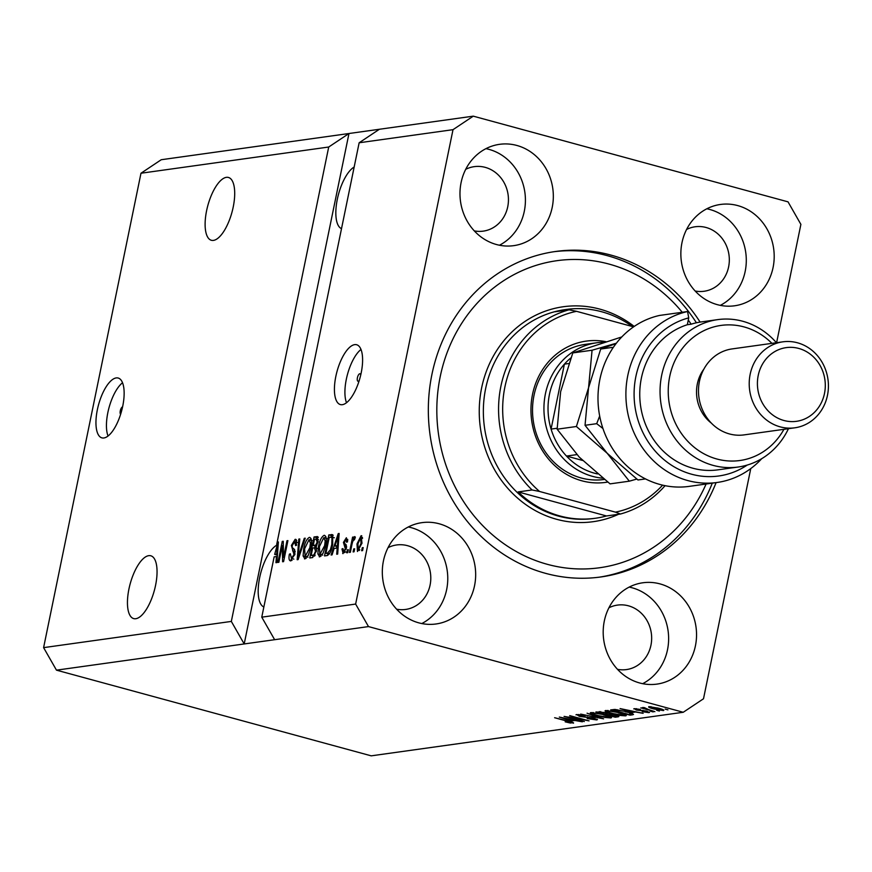 <?xml version="1.0" encoding="UTF-8"?>
<svg xmlns="http://www.w3.org/2000/svg" width="872" height="872" viewBox="0 0 872 872"><rect width="100%" height="100%" fill="white"/><g stroke="black" fill="none" stroke-linecap="round" stroke-linejoin="round"><path stroke-width="1.31" d="M122.581 406.875A3.88 1.493 -74.8 0 0 120.412 410.287A3.88 1.493 -74.8 0 0 120.63 414.244M116.216 377.925A31 11.935 -74.8 0 0 97.904 407.268A31 11.935 -74.8 0 0 101.904 437.864A31 11.935 -74.8 0 0 103.888 437.973A31 11.935 -74.8 0 0 122.189 408.63A31 11.935 -74.8 0 0 118.189 378.034A31 11.935 -74.8 0 0 116.216 377.925M122.538 382.754A31 11.935 -74.8 0 0 109.022 407.671A31 11.935 -74.8 0 0 108.041 436.011M360.725 375.025A3.88 1.493 -74.8 0 0 360.016 373.772A3.88 1.493 -74.8 0 0 359.776 373.761A3.88 1.493 -74.8 0 0 357.487 377.423A3.88 1.493 -74.8 0 0 357.989 381.249A3.88 1.493 -74.8 0 0 358.228 381.271A3.88 1.493 -74.8 0 0 359.22 380.53M354.675 344.636A31 11.935 -74.8 0 0 336.374 373.979A31 11.935 -74.8 0 0 340.363 404.575A31 11.935 -74.8 0 0 342.347 404.684A31 11.935 -74.8 0 0 360.648 375.342A31 11.935 -74.8 0 0 356.659 344.745A31 11.935 -74.8 0 0 354.675 344.636M361.008 349.454A31 11.935 -74.8 0 0 347.492 374.382A31 11.935 -74.8 0 0 346.511 402.711M226.382 177.343A32.547 12.524 -74.8 0 0 207.165 208.157A32.547 12.524 -74.8 0 0 211.362 240.28A32.547 12.524 -74.8 0 0 213.433 240.4A32.547 12.524 -74.8 0 0 232.65 209.596A32.547 12.524 -74.8 0 0 228.464 177.463A32.547 12.524 -74.8 0 0 226.382 177.343M148.72 555.671A32.547 12.524 -74.8 0 0 129.503 586.475A32.547 12.524 -74.8 0 0 133.699 618.608A32.547 12.524 -74.8 0 0 135.781 618.717A32.547 12.524 -74.8 0 0 154.998 587.913A32.547 12.524 -74.8 0 0 150.802 555.78A32.547 12.524 -74.8 0 0 148.72 555.671M354.174 167.01A32.547 12.524 -74.8 0 0 337.311 199.306A32.547 12.524 -74.8 0 0 341.519 228.66M277.274 544.924A32.547 12.524 -74.8 0 0 259.834 576.795A32.547 12.524 -74.8 0 0 263.856 606.977M516.823 145.45A51.154 46.587 82.1 0 0 499.58 144.327A51.154 46.587 82.1 0 0 460.002 191.96A51.154 46.587 82.1 0 0 496.484 244.531A51.154 46.587 82.1 0 0 513.728 245.653A51.154 46.587 82.1 0 0 553.306 198.031A51.154 46.587 82.1 0 0 516.823 145.45M499.438 245.228A51.154 46.587 82.1 0 0 525.086 194.085A51.154 46.587 82.1 0 0 488.92 149.352A51.154 46.587 82.1 0 0 485.955 148.654M439.161 523.767A51.154 46.587 82.1 0 0 421.917 522.655A51.154 46.587 82.1 0 0 382.339 570.277A51.154 46.587 82.1 0 0 418.822 622.859A51.154 46.587 82.1 0 0 436.065 623.971A51.154 46.587 82.1 0 0 475.643 576.348A51.154 46.587 82.1 0 0 439.161 523.767M421.786 623.556A51.154 46.587 82.1 0 0 447.434 572.403A51.154 46.587 82.1 0 0 411.257 527.669A51.154 46.587 82.1 0 0 408.303 526.971M660.039 583.902A51.154 46.587 82.1 0 0 642.795 582.779A51.154 46.587 82.1 0 0 603.217 630.412A51.154 46.587 82.1 0 0 639.699 682.983A51.154 46.587 82.1 0 0 656.943 684.106A51.154 46.587 82.1 0 0 696.521 636.473A51.154 46.587 82.1 0 0 660.039 583.902M642.653 683.681A51.154 46.587 82.1 0 0 668.301 632.538A51.154 46.587 82.1 0 0 632.135 587.793A51.154 46.587 82.1 0 0 629.17 587.096M737.701 205.585A51.154 46.587 82.1 0 0 720.457 204.462A51.154 46.587 82.1 0 0 680.879 252.095A51.154 46.587 82.1 0 0 717.362 304.666A51.154 46.587 82.1 0 0 734.595 305.789A51.154 46.587 82.1 0 0 774.173 258.156A51.154 46.587 82.1 0 0 737.701 205.585M720.316 305.363A51.154 46.587 82.1 0 0 745.963 254.221A51.154 46.587 82.1 0 0 709.786 209.476A51.154 46.587 82.1 0 0 706.832 208.779M700.107 322.084A164.318 149.635 82.1 0 0 610.923 255.082A164.318 149.635 82.1 0 0 555.54 251.485A164.318 149.635 82.1 0 0 428.414 404.477A164.318 149.635 82.1 0 0 545.6 573.351A164.318 149.635 82.1 0 0 600.982 576.948A164.318 149.635 82.1 0 0 716.097 482.619M695.18 291.019A32.547 29.648 82.1 0 0 704.118 291.259A32.547 29.648 82.1 0 0 729.308 260.946A32.547 29.648 82.1 0 0 706.091 227.494A32.547 29.648 82.1 0 0 695.115 226.775A32.547 29.648 82.1 0 0 686.58 229.467M617.518 669.336A32.547 29.648 82.1 0 0 626.467 669.576A32.547 29.648 82.1 0 0 651.646 639.263A32.547 29.648 82.1 0 0 628.439 605.811A32.547 29.648 82.1 0 0 617.463 605.103A32.547 29.648 82.1 0 0 608.928 607.784M396.64 609.201A32.547 29.648 82.1 0 0 405.589 609.452A32.547 29.648 82.1 0 0 430.779 579.139A32.547 29.648 82.1 0 0 407.562 545.687A32.547 29.648 82.1 0 0 396.586 544.967A32.547 29.648 82.1 0 0 388.051 547.649M474.303 230.884A32.547 29.648 82.1 0 0 483.252 231.135A32.547 29.648 82.1 0 0 508.431 200.822A32.547 29.648 82.1 0 0 485.214 167.359A32.547 29.648 82.1 0 0 474.248 166.65A32.547 29.648 82.1 0 0 465.703 169.332M277.394 544.51L276.718 544.324L359.144 142.768L379.407 129.263L161.244 159.729L140.981 173.234L328.711 147.019L231.331 621.42L244.193 643.95L368.496 626.587L683.245 712.271L703.508 698.766L750.759 468.591M140.981 173.234L43.6 647.634L231.331 621.42M43.6 647.634L56.473 670.154L244.193 643.95L348.974 133.514L328.711 147.019M274.636 639.699L261.764 617.169L274.146 556.848L276.457 556.521L275.944 562.691L276.904 562.56L278.375 541.937L277.47 542.068L276.718 544.324M261.764 617.169L355.634 604.067L368.496 626.587M359.144 142.768L453.015 129.666L355.634 604.067M282.288 545.556L278.855 562.287L277.939 562.418L282.255 541.403L283.237 541.261L283.542 557.491L286.975 540.738L287.902 540.607L283.585 561.623L282.604 561.764L282.288 545.556L283.324 545.839M290.877 560.87C289.068 560.86 288.567 558.636 289.373 554.189L290.343 553.785L291.466 558.407L293.995 554.559L291.39 545.447L295.15 539.332L295.717 539.354L296.589 545.229L295.608 545.632L294.671 541.785L292.294 545.371L292.153 547.463L294.594 549.534L294.932 554.363L290.278 560.849M293.831 559.137L293.265 558.898M297.843 542.558L294.671 541.785M305.233 538.188L298.126 559.595L297.167 559.726L298.824 539.081L299.783 538.951L298.104 557.219L304.274 538.329L305.233 538.188M305.037 558.898L303.096 555.965L303.674 548.88C304.851 542.646 306.781 538.798 309.473 537.337C311.653 538.089 312.078 541.523 310.759 547.649L308.307 555.322L304.492 558.876M319.795 556.837L317.855 553.905L318.433 546.82C319.61 540.586 321.539 536.738 324.231 535.277C326.411 536.029 326.847 539.463 325.518 545.589L323.065 553.262L319.25 556.816M334.118 548.477L332.058 554.865L331.098 554.995L338.249 533.577L339.143 533.457L337.671 554.08L336.712 554.211L337.224 548.041L334.118 548.477M363.188 547.594L362.578 550.603L361.651 550.733L362.272 547.725L363.188 547.594M361.989 543.103L357.466 551.507L356.997 543.954L361.095 535.691L361.989 543.103M354.653 548.793L354.043 551.791L353.116 551.922L353.738 548.913L354.653 548.793M351.983 544.379L350.348 552.303L349.432 552.434L352.571 537.152L353.487 537.021L352.986 539.463L354.632 536.596L355.34 537.294L354.544 539.528L352.779 541.24L351.983 544.379M354.959 536.683L355.34 537.294M354.544 539.528L353.978 539.343M348.32 549.676L347.699 552.674L346.773 552.804L347.394 549.807L348.32 549.676M343.154 553.578L341.966 548.968L342.947 548.564L343.666 551.387L345.345 548.848L343.426 542.395L346.369 537.752L347.579 541.828L346.598 542.221L345.955 539.932L344.407 541.959L346.348 548.346L342.696 553.557M346.14 552.118L345.149 551.791M347.743 540.357L345.955 539.932M332.701 544.455C331.578 550.657 329.725 554.352 327.142 555.551L324.526 555.911L328.831 534.896L332.668 534.732L332.701 544.455M332.897 534.972L331.338 534.547L332.668 534.732M317.942 536.869L316.83 536.574L318.182 541.512L316.285 546.057L316.449 551.05L312.492 557.59L309.767 557.971L314.073 536.956L317.495 536.596M776.603 342.707L800.888 224.366L788.026 201.846L473.278 116.161L453.015 129.666M568.947 717.351L584.338 721.536L564.086 716.403L584.218 719.934L569.732 715.618L589.058 720.872L569.013 717.024M594.486 719.291L592.971 718.136L579.389 716.348L576.675 714.539L585.177 715.738L578.964 715.149L582.616 716.719L593.832 717.994L596.666 719.923L587.172 718.561L594.486 719.291L595.184 718.397M597.451 719.596L596.666 719.923L596.84 719.04M575.967 714.833L576.675 714.539M579.084 714.56L578.43 715.367L578.594 714.517M587.063 713.198L603.598 718.844L580.665 714.092L600.819 718.31L587.063 713.198M611 717.057L610.814 717.939L605.168 717.482L597.647 715.803C591.783 714.255 589.57 713.165 590.998 712.544L604.438 714.757L610.476 716.773L610.814 717.939L611.544 717.623M590.279 712.86L590.998 712.544M625.758 714.986L625.584 715.879L619.927 715.422L612.406 713.743C606.552 712.195 604.329 711.105 605.757 710.484L619.196 712.697L625.235 714.713L625.584 715.879L626.303 715.563M605.037 710.8L605.757 710.484M656.638 710.309L659.406 711.062L656.638 710.309M658.567 708.217C662.884 709.339 664.529 710.135 663.516 710.582L653.76 708.947C649.531 707.846 647.94 707.061 648.953 706.625L658.567 708.217M573.242 722.648L570.375 723.03L565.187 721.831L570.364 722.06L554.625 717.721L568.675 721.166C572.501 722.136 573.983 722.812 573.122 723.204L573.602 723.008M570.909 722.583L570.452 721.667M56.473 670.154L371.21 755.839L683.245 712.271M632.538 712.435L620.079 708.587L643.144 713.329L635.634 711.999L632.538 712.435L632.734 711.476M646.991 712.064L644.528 710.985L636.309 710.037L634.347 708.663L640.462 709.459L636.386 709.209L636.942 709.83L646.588 711.083L648.942 712.62L642.217 711.694L646.991 712.064L647.482 711.345M649.542 712.37L648.942 712.62L649.073 711.944M633.737 708.903L634.347 708.663M636.484 708.696L636.942 709.83M650.414 711.171L653.172 711.923L650.414 711.171M648.539 709.568L654.905 711.683L640.855 707.857L644.016 708.337L642.61 707.508L644.234 707.595L648.539 709.568M645.084 707.901L645.836 708.773M665.173 709.11L667.93 709.863L665.173 709.11M626.227 711.661C632.102 713.198 634.238 714.244 632.614 714.8L629.998 715.16L610.673 709.895L614.945 709.448L626.227 711.661M633.519 714.441L632.614 714.8L632.81 713.852M614.978 714.92C618.662 715.956 619.654 716.588 617.976 716.839L615.24 717.22L595.914 711.955L605.964 712.555L614.978 714.92M618.858 716.522L617.976 716.839L618.15 715.977M571.76 720.915L559.312 717.067L582.376 721.809L574.866 720.479L571.76 720.915L571.956 719.956M379.407 129.263L473.278 116.161M625.791 710.124L630.576 711.77L633.072 711.421L625.791 710.124M644.168 707.584L644.016 708.337M651.046 706.669L650.676 707.301L650.806 706.647M657.859 708.031L650.948 707.17L654.676 708.816L661.532 710.037L661.935 709.219M661.532 710.037L657.782 708.38M630.194 714.201L629.998 715.16M614.041 709.459L613.855 710.386L628.658 714.419L631.056 713.896L631.197 713.187M615.556 709.481L613.855 710.386M617.136 709.666L615.414 710.168M625.344 711.432L617.049 710.102M629.737 712.686L625.279 711.781M630.249 714.201L629.639 713.122M608.144 710.506L607.479 711.334L607.653 710.462M613.539 711.334L608.024 711.094C606.977 711.585 608.754 712.424 613.354 713.623L623.317 715.269L624.014 714.19M618.292 712.457L613.463 711.672M623.317 715.269C624.341 714.789 622.641 713.972 618.215 712.806M615.436 716.261L615.24 717.22M599.282 711.519L599.097 712.446L604.863 714.015L607.239 713.525M605.43 712.424L599.097 712.446M607.217 713.612L605.353 712.773M607.13 714.637L613.899 716.479L616.384 716.032L614.073 715.051L607.13 714.637L607.457 713.013M616.515 715.367L616.384 716.032M593.385 712.566L592.709 713.394L592.895 712.522M598.77 713.394L593.265 713.154C592.219 713.645 593.996 714.484 598.595 715.683L608.558 717.329L609.256 716.261M603.533 714.517L598.704 713.732M608.558 717.329C609.583 716.849 607.882 716.032 603.457 714.866M565.023 718.604L569.808 720.261L572.304 719.912L565.023 718.604M363.112 547.954L362.272 547.725M359.253 550.526L359.177 549.622M357.847 544.183L356.997 543.954M361.945 538.188L362.458 537.446M361.804 535.888L361.095 535.691M360.627 537.882L357.923 543.823L358.316 549.338L361.03 543.387L360.627 537.882L362.534 538.351M362.534 538.406L361.03 537.991M361.88 543.616L361.03 543.387M359.787 549.742L358.109 549.327L359.755 549.774M354.588 549.153L353.738 548.913M353.411 537.381L352.571 537.152M353.563 539.615L352.986 539.463M348.244 550.036L347.394 549.807M344.56 552.674L344.538 551.682M342.86 549.218L341.966 548.968M346.184 549.077L345.345 548.848M346.457 547.769L345.421 547.485M346.587 546.798L345.999 544.455M344.331 542.646L343.426 542.395M347.209 540.215L347.743 539.397M347.732 540.411L346.424 540.062M336.385 548.161L336.93 546.526M339.121 533.817L338.249 533.577M338.085 548.281L337.224 548.041M338.968 535.899L338.249 535.702L334.924 545.981L338.194 546.657M338.26 545.85L337.42 545.632L338.249 535.702M334.924 545.981L337.42 545.632M327.534 555.464L327.861 553.851M331.327 536.978L331.6 535.648L328.831 534.896M331.6 535.648L333.148 535.43M333.496 537.653L329.256 537.217L325.954 553.328L329.365 553.993M332.624 544.782L331.785 544.553L331.981 537.25L330.815 537.01M331.229 549.97L330.379 549.731L331.785 544.553M329.572 553.666L327.534 553.11L330.379 549.731M325.954 553.328L327.534 553.11M320.94 556.292L320.613 554.657L317.855 553.905M319.283 547.06L318.433 546.82M324.678 537.904L325.845 536.574M323.73 537.73L319.348 546.733L319.915 554.363L324.613 545.654L325.202 540.956L323.73 537.73L326.869 538.504M326.183 541.218L325.202 540.956M325.463 545.883L324.613 545.654M322.15 554.886L320.297 554.385M312.765 557.546L313.103 555.911M314.77 547.758L315.119 546.079M316.569 539.038L316.841 537.708L314.073 536.956M316.841 537.708L318.269 537.512M316.362 551.42L315.522 551.191L314.4 547.78L312.699 548.019L311.184 555.388L314.639 556.042M318.018 542.221L317.19 541.992L316.002 539.07L314.498 539.288L313.201 545.556L316.427 546.254M318.443 539.517L316.002 539.07M316.819 545.283L315.784 545.011L317.19 541.992M313.201 545.556L315.784 545.011M317.822 548.543L314.4 547.78M315.163 555.072L313.964 554.745L315.522 551.191M314.879 555.638L313.015 555.137L313.964 554.745M311.184 555.388L313.015 555.137M306.181 558.353L305.854 556.718L303.096 555.965M304.524 549.12L303.674 548.88M309.92 539.964L311.086 538.634M308.971 539.79L304.59 548.793L305.156 556.423L309.854 547.714L310.443 543.016L308.971 539.79L312.111 540.564M311.413 543.278L310.443 543.016M310.694 547.943L309.854 547.714M307.391 556.946L305.538 556.445M299.739 539.332L298.824 539.081M298.845 557.415L298.104 557.219M305.113 538.547L304.274 538.329M292 560.391L291.738 558.571M290.245 554.428L289.373 554.189M294.845 554.788L293.995 554.559M295.216 551.562L293.886 548.989M292.24 545.687L291.39 545.447M295.684 541.97L296.742 540.651M296.175 539.615L295.15 539.332M283.237 541.665L282.255 541.403M284.392 557.72L283.542 557.491M287.825 540.967L286.975 540.738M278.353 542.308L277.47 542.068M277.318 556.761L276.457 556.521M277.1 556.696L277.427 555.137L274.658 554.385L276.653 554.112L277.481 544.193L274.658 554.385M278.201 544.39L277.481 544.193M277.492 554.341L276.653 554.112M607.708 482.074A71.308 64.942 -97.9 0 1 581.842 480.799A71.308 64.942 -97.9 0 1 532.083 396.716A71.308 64.942 -97.9 0 1 606.029 341.704M602.748 478.194A68.201 62.108 -97.9 0 1 592.611 476.374A68.201 62.108 -97.9 0 1 543.965 406.276A68.201 62.108 -97.9 0 1 596.731 342.772L585.319 344.364A68.201 62.108 82.1 0 0 532.552 407.878A68.201 62.108 82.1 0 0 581.188 477.976A68.201 62.108 82.1 0 0 604.176 479.469L604.329 479.447M682.253 312.274A155.009 141.166 82.1 0 0 609.081 264.096A155.009 141.166 82.1 0 0 440.218 376.639A155.009 141.166 82.1 0 0 547.442 564.348A155.009 141.166 82.1 0 0 706.091 484.015M691.158 324.188A155.009 141.166 82.1 0 0 688.27 320.068M553.644 251.757A164.318 149.635 -97.9 0 1 607.119 255.616A164.318 149.635 -97.9 0 1 696.412 322.782M712.293 483.153A164.318 149.635 -97.9 0 1 599.075 577.21M559.846 515.952A105.403 95.996 82.1 0 0 595.369 518.262A105.403 95.996 82.1 0 0 606.487 515.962L518.132 491.917A105.403 95.996 82.1 0 0 559.846 515.952M632.396 326.531A105.403 95.996 82.1 0 0 601.756 311.773A105.403 95.996 82.1 0 0 566.222 309.473A105.403 95.996 82.1 0 0 555.115 311.762L569.067 309.811A105.403 95.996 -97.9 0 0 500.877 386.361A105.403 95.996 -97.9 0 0 532.083 489.966L518.132 491.917M665.063 485.682A105.403 95.996 -97.9 0 1 620.439 514.022L606.487 515.962M620.439 514.022L615.479 512.147A102.307 93.173 82.1 0 0 662.622 485.148M633.584 326.858L576.556 311.326A102.307 93.173 82.1 0 0 504.91 386.939A102.307 93.173 82.1 0 0 539.572 491.481L532.083 489.966M615.479 512.147L539.572 491.481M576.556 311.326L569.067 309.811M570.8 357.967A65.106 59.285 82.1 0 0 564.402 364.136L551.071 429.089A65.106 59.285 82.1 0 0 566.473 456.056A65.106 59.285 82.1 0 0 594.486 473.202A65.106 59.285 82.1 0 0 597.516 473.932M576.872 454.606L566.473 456.056L582.54 460.438M568.718 363.537L564.402 364.136A65.106 59.285 82.1 0 0 551.071 429.089L557.132 428.25M596.731 342.772A68.201 62.108 -97.9 0 1 604.34 342.227M659.657 315.424A86.808 79.058 82.1 0 0 597.985 398.341A86.808 79.058 82.1 0 0 659.941 484.472A86.808 79.058 82.1 0 0 689.196 486.38L717.1 482.478A86.808 79.058 -97.9 0 1 627.284 410.494A86.808 79.058 -97.9 0 1 687.561 311.533L659.657 315.424M771.927 343.361A68.201 62.108 82.1 0 0 744.034 326.913A68.201 62.108 82.1 0 0 669.729 376.432A68.201 62.108 82.1 0 0 716.915 459.021A68.201 62.108 82.1 0 0 783.928 429.329M788.441 428.697A74.403 67.765 -97.9 0 1 738.224 467.011A74.403 67.765 -97.9 0 1 713.143 465.386A74.403 67.765 -97.9 0 1 660.082 388.912A74.403 67.765 -97.9 0 1 717.645 319.632A74.403 67.765 -97.9 0 1 742.726 321.256A74.403 67.765 -97.9 0 1 776.44 342.729M782.816 341.835L732.077 348.92A43.404 39.523 82.1 0 0 698.505 389.326A43.404 39.523 82.1 0 0 729.45 433.94A43.404 39.523 82.1 0 0 744.078 434.888L794.817 427.803A43.404 39.523 -97.9 0 1 780.189 426.855A43.404 39.523 -97.9 0 1 749.233 382.252A43.404 39.523 -97.9 0 1 782.816 341.835A43.404 39.523 -97.9 0 1 797.444 342.783A43.404 39.523 -97.9 0 1 828.4 387.397A43.404 39.523 -97.9 0 1 794.817 427.803M783.961 420.5A37.202 33.877 82.1 0 0 824.487 393.49A37.202 33.877 82.1 0 0 798.752 348.44A37.202 33.877 82.1 0 0 758.226 375.451A37.202 33.877 82.1 0 0 783.961 420.5M687.561 311.533L688.727 317.877L687.321 324.733A74.403 67.765 82.1 0 0 639.808 397.381A74.403 67.765 82.1 0 0 692.848 468.22A74.403 67.765 82.1 0 0 717.928 469.845L738.224 467.011M761.725 458.672A86.808 79.058 -97.9 0 1 717.1 482.478M688.727 317.877A80.606 73.412 82.1 0 0 640.31 426.648A80.606 73.412 82.1 0 0 747.239 465.059M687.321 324.733L691.125 324.199A74.403 67.765 -97.9 0 1 701.153 321.932L717.645 319.632M703.802 369.238A37.202 33.877 82.1 0 0 711.323 423.094M616.373 343.208L592.066 350.228L588.556 387.768L576.403 426.506L607.174 453.244L629.322 481.18L636.767 479.066M629.322 481.18L610.051 483.873L579.27 457.135L557.132 429.198L560.642 391.659L572.795 352.92L621.78 336.941M592.066 350.228L572.795 352.92M576.403 426.506L557.132 429.198M645.509 478.913L637.955 479.971L607.174 453.244L585.036 425.296L588.556 387.768L600.699 349.029L616.068 343.59M599.674 416.031L596.699 423.672L602.955 428.523M600.699 349.029L612.362 347.394L612.362 348.811M596.699 423.672L585.036 425.296M642.991 710.331L642.882 710.898M600.743 711.563L600.601 712.239M608.961 713.732L608.83 714.397M587.205 716.904L587.096 717.46M346.533 547.256L344.723 546.766M338.663 540.171L337.867 539.953M316.492 545.785L314.836 545.338M299.957 554.058L299.172 553.851M295.227 551.605L292.6 550.886M277.896 548.662L277.1 548.444M566.222 309.473L564.958 309.647A105.403 95.996 82.1 0 0 483.404 407.791A105.403 95.996 82.1 0 0 558.571 516.126A105.403 95.996 82.1 0 0 594.105 518.437L595.369 518.262M618.521 514.284A108.51 98.819 -97.9 0 1 556.685 519.309A108.51 98.819 -97.9 0 1 481.627 387.909A108.51 98.819 -97.9 0 1 599.827 309.124A108.51 98.819 -97.9 0 1 634.206 326.433M571.127 722.485L571.247 721.907M635.95 709.372L636.091 708.663M331.6 537.021L334.358 537.773M319.915 554.363L322.673 555.115M305.156 556.423L307.914 557.175"/></g></svg>
